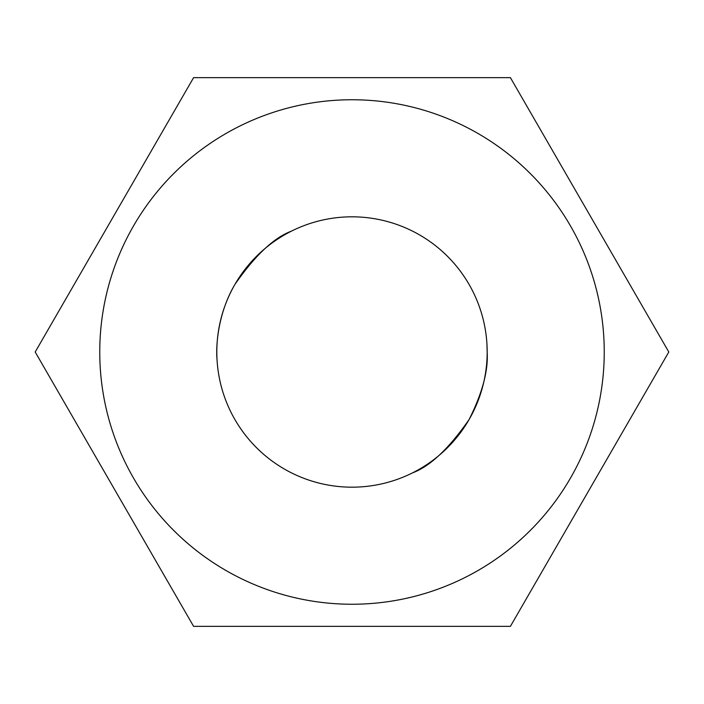 <?xml version="1.0" encoding="UTF-8"?>
<svg xmlns="http://www.w3.org/2000/svg" width="704" height="704" viewBox="0 0 704 704"><rect width="100%" height="100%" fill="white"/><g stroke="black" fill="none" stroke-linecap="round" stroke-linejoin="round"><path stroke-width="1.06" d="M412.544 472.859C429.968 466.444 448.809 448.686 469.066 419.593C482.328 393.184 488.365 370.656 487.168 352L486.939 344.01L487.168 352C488.365 370.656 482.328 393.184 469.066 419.593C448.809 448.686 429.968 466.444 412.544 472.859M549.252 559.064L629.948 419.294M154.748 144.936L74.052 284.706M217.061 359.99C215.644 345.532 218.134 312.682 234.934 284.407C255.191 255.314 274.032 237.556 291.456 231.141C274.032 237.556 255.191 255.314 234.934 284.407C218.134 312.682 215.644 345.532 217.061 359.99M193.6 626.358L35.2 352L193.6 77.642L510.4 77.642L668.8 352L510.4 626.358L193.6 626.358M99.757 352A252.243 252.243 0 0 0 478.122 570.451A252.243 252.243 0 0 0 478.122 133.549A252.243 252.243 0 0 0 99.757 352M487.177 352A135.177 135.177 0 0 1 284.407 469.066A135.177 135.177 0 0 1 284.407 234.934A135.177 135.177 0 0 1 487.177 352"/></g></svg>
